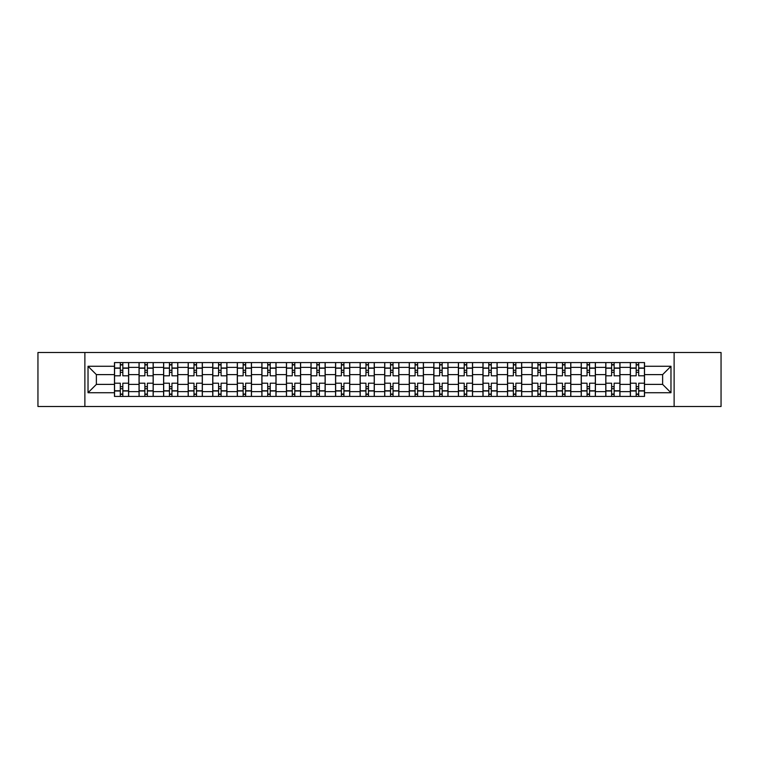 <?xml version="1.0" encoding="UTF-8"?>
<svg xmlns="http://www.w3.org/2000/svg" width="759" height="759" viewBox="0 0 759 759"><rect width="100%" height="100%" fill="white"/><g stroke="black" fill="none" stroke-linecap="round" stroke-linejoin="round"><path stroke-width="1.14" d="M674.125 406.501L721.05 406.501L721.05 352.499L37.95 352.499L37.95 406.501L674.125 406.501L674.125 352.499M139.049 396.426L139.049 367.375L128.65 367.375L128.65 396.426M128.65 367.375L128.65 362.574M139.049 367.375L139.049 362.574M153.214 362.574L153.214 396.426M163.612 396.426L163.612 362.574M177.786 362.574L177.786 396.426M188.175 396.426L188.175 362.574M202.349 362.574L202.349 396.426M212.738 396.426L212.738 362.574M226.913 362.574L226.913 396.426M237.301 396.426L237.301 362.574M251.476 362.574L251.476 396.426M261.874 396.426L261.874 362.574M276.039 362.574L276.039 396.426M286.437 396.426L286.437 362.574M300.611 362.574L300.611 396.426M311 396.426L311 362.574M325.175 362.574L325.175 396.426M335.563 396.426L335.563 362.574M349.738 362.574L349.738 396.426M360.136 396.426L360.136 362.574M374.301 362.574L374.301 396.426M384.699 396.426L384.699 362.574M398.864 362.574L398.864 396.426M409.262 396.426L409.262 362.574M423.437 362.574L423.437 396.426M433.825 396.426L433.825 362.574M448 362.574L448 396.426M458.389 396.426L458.389 362.574M472.563 362.574L472.563 396.426M482.961 396.426L482.961 362.574M497.126 362.574L497.126 396.426M507.524 396.426L507.524 362.574M521.699 362.574L521.699 396.426M532.087 396.426L532.087 362.574M546.262 362.574L546.262 396.426M556.651 396.426L556.651 362.574M570.825 362.574L570.825 396.426M581.214 396.426L581.214 362.574M595.388 362.574L595.388 396.426M605.786 396.426L605.786 362.574M619.951 362.574L619.951 396.426M630.349 396.426L630.349 362.574M630.349 384.386L619.951 384.386M605.786 384.386L595.388 384.386M581.214 384.386L570.825 384.386M556.651 384.386L546.262 384.386M532.087 384.386L521.699 384.386M507.524 384.386L497.126 384.386M482.961 384.386L472.563 384.386M458.389 384.386L448 384.386M433.825 384.386L423.437 384.386M409.262 384.386L398.864 384.386M384.699 384.386L374.301 384.386M360.136 384.386L349.738 384.386M335.563 384.386L325.175 384.386M311 384.386L300.611 384.386M286.437 384.386L276.039 384.386M261.874 384.386L251.476 384.386M237.301 384.386L226.913 384.386M212.738 384.386L202.349 384.386M188.175 384.386L177.786 384.386M163.612 384.386L153.214 384.386M139.049 384.386L128.65 384.386M630.349 374.614L619.951 374.614M605.786 374.614L595.388 374.614M581.214 374.614L570.825 374.614M556.651 374.614L546.262 374.614M532.087 374.614L521.699 374.614M507.524 374.614L497.126 374.614M482.961 374.614L472.563 374.614M458.389 374.614L448 374.614M433.825 374.614L423.437 374.614M409.262 374.614L398.864 374.614M384.699 374.614L374.301 374.614M360.136 374.614L349.738 374.614M335.563 374.614L325.175 374.614M311 374.614L300.611 374.614M286.437 374.614L276.039 374.614M261.874 374.614L251.476 374.614M237.301 374.614L226.913 374.614M212.738 374.614L202.349 374.614M188.175 374.614L177.786 374.614M163.612 374.614L153.214 374.614M139.049 374.614L128.65 374.614M96.374 384.386L114.476 384.386L114.476 374.614L96.374 374.614L96.374 384.386L88.025 392.726L88.025 366.274L114.476 366.274L114.476 374.614M644.524 374.614L644.524 384.386L662.626 384.386L662.626 374.614L644.524 374.614L644.524 362.574L114.476 362.574L114.476 366.274M644.524 366.274L670.975 366.274L670.975 392.726L644.524 392.726L644.524 384.386M114.476 384.386L114.476 396.426L644.524 396.426L644.524 392.726M114.476 392.726L88.025 392.726M84.875 406.501L84.875 352.499M122.825 394.063L120.301 394.063M120.301 364.937L122.825 364.937M147.388 394.063L144.874 394.063M144.874 364.937L147.388 364.937M171.951 394.063L169.437 394.063M169.437 364.937L171.951 364.937M196.524 394.063L194 394.063M194 364.937L196.524 364.937M221.087 394.063L218.564 394.063M218.564 364.937L221.087 364.937M245.65 394.063L243.136 394.063M243.136 364.937L245.65 364.937M270.213 394.063L267.699 394.063M267.699 364.937L270.213 364.937M294.786 394.063L292.262 394.063M292.262 364.937L294.786 364.937M319.349 394.063L316.826 394.063M316.826 364.937L319.349 364.937M343.912 394.063L341.389 394.063M341.389 364.937L343.912 364.937M368.476 394.063L365.961 394.063M365.961 364.937L368.476 364.937M393.039 394.063L390.524 394.063M390.524 364.937L393.039 364.937M417.611 394.063L415.088 394.063M415.088 364.937L417.611 364.937M442.174 394.063L439.651 394.063M439.651 364.937L442.174 364.937M466.738 394.063L464.214 394.063M464.214 364.937L466.738 364.937M491.301 394.063L488.787 394.063M488.787 364.937L491.301 364.937M515.864 394.063L513.35 394.063M513.35 364.937L515.864 364.937M540.436 394.063L537.913 394.063M537.913 364.937L540.436 364.937M565 394.063L562.476 394.063M562.476 364.937L565 364.937M589.563 394.063L587.049 394.063M587.049 364.937L589.563 364.937M614.126 394.063L611.612 394.063M611.612 364.937L614.126 364.937M638.699 394.063L636.175 394.063M636.175 364.937L638.699 364.937M88.025 366.274L96.374 374.614M662.626 384.386L670.975 392.726M662.626 374.614L670.975 366.274M128.575 396.426L128.575 375.8L122.825 375.8L122.825 362.574M120.301 362.574L120.301 375.8L114.562 375.8L114.562 362.574M128.575 375.8L128.575 362.574M114.562 396.426L114.562 383.2L120.301 383.2L120.301 396.426M122.825 396.426L122.825 383.2L128.575 383.2M120.301 372.337L122.825 372.337M114.562 383.2L114.562 375.8M122.825 386.663L120.301 386.663M122.825 394.376L120.301 394.376M120.301 388.712L122.825 388.712M122.825 370.288L120.301 370.288M120.301 364.624L122.825 364.624M153.138 396.426L153.138 375.8L147.388 375.8L147.388 362.574M144.874 362.574L144.874 375.8L139.125 375.8L139.125 362.574M153.138 375.8L153.138 362.574M139.125 396.426L139.125 383.2L144.874 383.2L144.874 396.426M147.388 396.426L147.388 383.2L153.138 383.2M144.874 372.337L147.388 372.337M139.125 383.2L139.125 375.8M147.388 386.663L144.874 386.663M147.388 394.376L144.874 394.376M144.874 388.712L147.388 388.712M147.388 370.288L144.874 370.288M144.874 364.624L147.388 364.624M177.701 396.426L177.701 375.8L171.951 375.8L171.951 362.574M169.437 362.574L169.437 375.8L163.688 375.8L163.688 362.574M177.701 375.8L177.701 362.574M163.688 396.426L163.688 383.2L169.437 383.2L169.437 396.426M171.951 396.426L171.951 383.2L177.701 383.2M169.437 372.337L171.951 372.337M163.688 383.2L163.688 375.8M171.951 386.663L169.437 386.663M171.951 394.376L169.437 394.376M169.437 388.712L171.951 388.712M171.951 370.288L169.437 370.288M169.437 364.624L171.951 364.624M202.273 396.426L202.273 375.8L196.524 375.8L196.524 362.574M194 362.574L194 375.8L188.251 375.8L188.251 362.574M202.273 375.8L202.273 362.574M188.251 396.426L188.251 383.2L194 383.2L194 396.426M196.524 396.426L196.524 383.2L202.273 383.2M194 372.337L196.524 372.337M188.251 383.2L188.251 375.8M196.524 386.663L194 386.663M196.524 394.376L194 394.376M194 388.712L196.524 388.712M196.524 370.288L194 370.288M194 364.624L196.524 364.624M226.837 396.426L226.837 375.8L221.087 375.8L221.087 362.574M218.564 362.574L218.564 375.8L212.824 375.8L212.824 362.574M226.837 375.8L226.837 362.574M212.824 396.426L212.824 383.2L218.564 383.2L218.564 396.426M221.087 396.426L221.087 383.2L226.837 383.2M218.564 372.337L221.087 372.337M212.824 383.2L212.824 375.8M221.087 386.663L218.564 386.663M221.087 394.376L218.564 394.376M218.564 388.712L221.087 388.712M221.087 370.288L218.564 370.288M218.564 364.624L221.087 364.624M251.4 396.426L251.4 375.8L245.65 375.8L245.65 362.574M243.136 362.574L243.136 375.8L237.387 375.8L237.387 362.574M251.4 375.8L251.4 362.574M237.387 396.426L237.387 383.2L243.136 383.2L243.136 396.426M245.65 396.426L245.65 383.2L251.4 383.2M243.136 372.337L245.65 372.337M237.387 383.2L237.387 375.8M245.65 386.663L243.136 386.663M245.65 394.376L243.136 394.376M243.136 388.712L245.65 388.712M245.65 370.288L243.136 370.288M243.136 364.624L245.65 364.624M275.963 396.426L275.963 375.8L270.213 375.8L270.213 362.574M267.699 362.574L267.699 375.8L261.95 375.8L261.95 362.574M275.963 375.8L275.963 362.574M261.95 396.426L261.95 383.2L267.699 383.2L267.699 396.426M270.213 396.426L270.213 383.2L275.963 383.2M267.699 372.337L270.213 372.337M261.95 383.2L261.95 375.8M270.213 386.663L267.699 386.663M270.213 394.376L267.699 394.376M267.699 388.712L270.213 388.712M270.213 370.288L267.699 370.288M267.699 364.624L270.213 364.624M300.526 396.426L300.526 375.8L294.786 375.8L294.786 362.574M292.262 362.574L292.262 375.8L286.513 375.8L286.513 362.574M300.526 375.8L300.526 362.574M286.513 396.426L286.513 383.2L292.262 383.2L292.262 396.426M294.786 396.426L294.786 383.2L300.526 383.2M292.262 372.337L294.786 372.337M286.513 383.2L286.513 375.8M294.786 386.663L292.262 386.663M294.786 394.376L292.262 394.376M292.262 388.712L294.786 388.712M294.786 370.288L292.262 370.288M292.262 364.624L294.786 364.624M325.099 396.426L325.099 375.8L319.349 375.8L319.349 362.574M316.826 362.574L316.826 375.8L311.076 375.8L311.076 362.574M325.099 375.8L325.099 362.574M311.076 396.426L311.076 383.2L316.826 383.2L316.826 396.426M319.349 396.426L319.349 383.2L325.099 383.2M316.826 372.337L319.349 372.337M311.076 383.2L311.076 375.8M319.349 386.663L316.826 386.663M319.349 394.376L316.826 394.376M316.826 388.712L319.349 388.712M319.349 370.288L316.826 370.288M316.826 364.624L319.349 364.624M349.662 396.426L349.662 375.8L343.912 375.8L343.912 362.574M341.389 362.574L341.389 375.8L335.649 375.8L335.649 362.574M349.662 375.8L349.662 362.574M335.649 396.426L335.649 383.2L341.389 383.2L341.389 396.426M343.912 396.426L343.912 383.2L349.662 383.2M341.389 372.337L343.912 372.337M335.649 383.2L335.649 375.8M343.912 386.663L341.389 386.663M343.912 394.376L341.389 394.376M341.389 388.712L343.912 388.712M343.912 370.288L341.389 370.288M341.389 364.624L343.912 364.624M374.225 396.426L374.225 375.8L368.476 375.8L368.476 362.574M365.961 362.574L365.961 375.8L360.212 375.8L360.212 362.574M374.225 375.8L374.225 362.574M360.212 396.426L360.212 383.2L365.961 383.2L365.961 396.426M368.476 396.426L368.476 383.2L374.225 383.2M365.961 372.337L368.476 372.337M360.212 383.2L360.212 375.8M368.476 386.663L365.961 386.663M368.476 394.376L365.961 394.376M365.961 388.712L368.476 388.712M368.476 370.288L365.961 370.288M365.961 364.624L368.476 364.624M398.788 396.426L398.788 375.8L393.039 375.8L393.039 362.574M390.524 362.574L390.524 375.8L384.775 375.8L384.775 362.574M398.788 375.8L398.788 362.574M384.775 396.426L384.775 383.2L390.524 383.2L390.524 396.426M393.039 396.426L393.039 383.2L398.788 383.2M390.524 372.337L393.039 372.337M384.775 383.2L384.775 375.8M393.039 386.663L390.524 386.663M393.039 394.376L390.524 394.376M390.524 388.712L393.039 388.712M393.039 370.288L390.524 370.288M390.524 364.624L393.039 364.624M423.351 396.426L423.351 375.8L417.611 375.8L417.611 362.574M415.088 362.574L415.088 375.8L409.338 375.8L409.338 362.574M423.351 375.8L423.351 362.574M409.338 396.426L409.338 383.2L415.088 383.2L415.088 396.426M417.611 396.426L417.611 383.2L423.351 383.2M415.088 372.337L417.611 372.337M409.338 383.2L409.338 375.8M417.611 386.663L415.088 386.663M417.611 394.376L415.088 394.376M415.088 388.712L417.611 388.712M417.611 370.288L415.088 370.288M415.088 364.624L417.611 364.624M447.924 396.426L447.924 375.8L442.174 375.8L442.174 362.574M439.651 362.574L439.651 375.8L433.901 375.8L433.901 362.574M447.924 375.8L447.924 362.574M433.901 396.426L433.901 383.2L439.651 383.2L439.651 396.426M442.174 396.426L442.174 383.2L447.924 383.2M439.651 372.337L442.174 372.337M433.901 383.2L433.901 375.8M442.174 386.663L439.651 386.663M442.174 394.376L439.651 394.376M439.651 388.712L442.174 388.712M442.174 370.288L439.651 370.288M439.651 364.624L442.174 364.624M472.487 396.426L472.487 375.8L466.738 375.8L466.738 362.574M464.214 362.574L464.214 375.8L458.474 375.8L458.474 362.574M472.487 375.8L472.487 362.574M458.474 396.426L458.474 383.2L464.214 383.2L464.214 396.426M466.738 396.426L466.738 383.2L472.487 383.2M464.214 372.337L466.738 372.337M458.474 383.2L458.474 375.8M466.738 386.663L464.214 386.663M466.738 394.376L464.214 394.376M464.214 388.712L466.738 388.712M466.738 370.288L464.214 370.288M464.214 364.624L466.738 364.624M497.05 396.426L497.05 375.8L491.301 375.8L491.301 362.574M488.787 362.574L488.787 375.8L483.037 375.8L483.037 362.574M497.05 375.8L497.05 362.574M483.037 396.426L483.037 383.2L488.787 383.2L488.787 396.426M491.301 396.426L491.301 383.2L497.05 383.2M488.787 372.337L491.301 372.337M483.037 383.2L483.037 375.8M491.301 386.663L488.787 386.663M491.301 394.376L488.787 394.376M488.787 388.712L491.301 388.712M491.301 370.288L488.787 370.288M488.787 364.624L491.301 364.624M521.613 396.426L521.613 375.8L515.864 375.8L515.864 362.574M513.35 362.574L513.35 375.8L507.6 375.8L507.6 362.574M521.613 375.8L521.613 362.574M507.6 396.426L507.6 383.2L513.35 383.2L513.35 396.426M515.864 396.426L515.864 383.2L521.613 383.2M513.35 372.337L515.864 372.337M507.6 383.2L507.6 375.8M515.864 386.663L513.35 386.663M515.864 394.376L513.35 394.376M513.35 388.712L515.864 388.712M515.864 370.288L513.35 370.288M513.35 364.624L515.864 364.624M546.176 396.426L546.176 375.8L540.436 375.8L540.436 362.574M537.913 362.574L537.913 375.8L532.163 375.8L532.163 362.574M546.176 375.8L546.176 362.574M532.163 396.426L532.163 383.2L537.913 383.2L537.913 396.426M540.436 396.426L540.436 383.2L546.176 383.2M537.913 372.337L540.436 372.337M532.163 383.2L532.163 375.8M540.436 386.663L537.913 386.663M540.436 394.376L537.913 394.376M537.913 388.712L540.436 388.712M540.436 370.288L537.913 370.288M537.913 364.624L540.436 364.624M570.749 396.426L570.749 375.8L565 375.8L565 362.574M562.476 362.574L562.476 375.8L556.726 375.8L556.726 362.574M570.749 375.8L570.749 362.574M556.726 396.426L556.726 383.2L562.476 383.2L562.476 396.426M565 396.426L565 383.2L570.749 383.2M562.476 372.337L565 372.337M556.726 383.2L556.726 375.8M565 386.663L562.476 386.663M565 394.376L562.476 394.376M562.476 388.712L565 388.712M565 370.288L562.476 370.288M562.476 364.624L565 364.624M595.312 396.426L595.312 375.8L589.563 375.8L589.563 362.574M587.049 362.574L587.049 375.8L581.299 375.8L581.299 362.574M595.312 375.8L595.312 362.574M581.299 396.426L581.299 383.2L587.049 383.2L587.049 396.426M589.563 396.426L589.563 383.2L595.312 383.2M587.049 372.337L589.563 372.337M581.299 383.2L581.299 375.8M589.563 386.663L587.049 386.663M589.563 394.376L587.049 394.376M587.049 388.712L589.563 388.712M589.563 370.288L587.049 370.288M587.049 364.624L589.563 364.624M619.875 396.426L619.875 375.8L614.126 375.8L614.126 362.574M611.612 362.574L611.612 375.8L605.862 375.8L605.862 362.574M619.875 375.8L619.875 362.574M605.862 396.426L605.862 383.2L611.612 383.2L611.612 396.426M614.126 396.426L614.126 383.2L619.875 383.2M611.612 372.337L614.126 372.337M605.862 383.2L605.862 375.8M614.126 386.663L611.612 386.663M614.126 394.376L611.612 394.376M611.612 388.712L614.126 388.712M614.126 370.288L611.612 370.288M611.612 364.624L614.126 364.624M644.438 396.426L644.438 375.8L638.699 375.8L638.699 362.574M636.175 362.574L636.175 375.8L630.425 375.8L630.425 362.574M644.438 375.8L644.438 362.574M630.425 396.426L630.425 383.2L636.175 383.2L636.175 396.426M638.699 396.426L638.699 383.2L644.438 383.2M636.175 372.337L638.699 372.337M630.425 383.2L630.425 375.8M638.699 386.663L636.175 386.663M638.699 394.376L636.175 394.376M636.175 388.712L638.699 388.712M638.699 370.288L636.175 370.288M636.175 364.624L638.699 364.624M605.786 367.375L595.388 367.375M581.214 367.375L570.825 367.375M556.651 367.375L546.262 367.375M532.087 367.375L521.699 367.375M507.524 367.375L497.126 367.375M482.961 367.375L472.563 367.375M458.389 367.375L448 367.375M433.825 367.375L423.437 367.375M409.262 367.375L398.864 367.375M384.699 367.375L374.301 367.375M360.136 367.375L349.738 367.375M335.563 367.375L325.175 367.375M311 367.375L300.611 367.375M286.437 367.375L276.039 367.375M261.874 367.375L251.476 367.375M237.301 367.375L226.913 367.375M212.738 367.375L202.349 367.375M188.175 367.375L177.786 367.375M163.612 367.375L153.214 367.375M630.349 367.375L619.951 367.375M605.786 391.625L595.388 391.625M581.214 391.625L570.825 391.625M556.651 391.625L546.262 391.625M532.087 391.625L521.699 391.625M507.524 391.625L497.126 391.625M482.961 391.625L472.563 391.625M458.389 391.625L448 391.625M433.825 391.625L423.437 391.625M409.262 391.625L398.864 391.625M384.699 391.625L374.301 391.625M360.136 391.625L349.738 391.625M335.563 391.625L325.175 391.625M311 391.625L300.611 391.625M286.437 391.625L276.039 391.625M261.874 391.625L251.476 391.625M237.301 391.625L226.913 391.625M212.738 391.625L202.349 391.625M188.175 391.625L177.786 391.625M163.612 391.625L153.214 391.625M139.049 391.625L128.65 391.625M630.349 391.625L619.951 391.625M128.575 368.001L122.825 368.001M120.301 368.001L114.562 368.001M120.301 368.219L114.562 368.219M120.301 390.781L114.562 390.781M120.301 390.999L114.562 390.999M128.575 390.999L122.825 390.999M128.575 368.219L122.825 368.219M128.575 390.781L122.825 390.781M153.138 368.001L147.388 368.001M144.874 368.001L139.125 368.001M144.874 368.219L139.125 368.219M144.874 390.781L139.125 390.781M144.874 390.999L139.125 390.999M153.138 390.999L147.388 390.999M153.138 368.219L147.388 368.219M153.138 390.781L147.388 390.781M177.701 368.001L171.951 368.001M169.437 368.001L163.688 368.001M169.437 368.219L163.688 368.219M169.437 390.781L163.688 390.781M169.437 390.999L163.688 390.999M177.701 390.999L171.951 390.999M177.701 368.219L171.951 368.219M177.701 390.781L171.951 390.781M202.273 368.001L196.524 368.001M194 368.001L188.251 368.001M194 368.219L188.251 368.219M194 390.781L188.251 390.781M194 390.999L188.251 390.999M202.273 390.999L196.524 390.999M202.273 368.219L196.524 368.219M202.273 390.781L196.524 390.781M226.837 368.001L221.087 368.001M218.564 368.001L212.824 368.001M218.564 368.219L212.824 368.219M218.564 390.781L212.824 390.781M218.564 390.999L212.824 390.999M226.837 390.999L221.087 390.999M226.837 368.219L221.087 368.219M226.837 390.781L221.087 390.781M251.4 368.001L245.65 368.001M243.136 368.001L237.387 368.001M243.136 368.219L237.387 368.219M243.136 390.781L237.387 390.781M243.136 390.999L237.387 390.999M251.4 390.999L245.65 390.999M251.4 368.219L245.65 368.219M251.4 390.781L245.65 390.781M275.963 368.001L270.213 368.001M267.699 368.001L261.95 368.001M267.699 368.219L261.95 368.219M267.699 390.781L261.95 390.781M267.699 390.999L261.95 390.999M275.963 390.999L270.213 390.999M275.963 368.219L270.213 368.219M275.963 390.781L270.213 390.781M300.526 368.001L294.786 368.001M292.262 368.001L286.513 368.001M292.262 368.219L286.513 368.219M292.262 390.781L286.513 390.781M292.262 390.999L286.513 390.999M300.526 390.999L294.786 390.999M300.526 368.219L294.786 368.219M300.526 390.781L294.786 390.781M325.099 368.001L319.349 368.001M316.826 368.001L311.076 368.001M316.826 368.219L311.076 368.219M316.826 390.781L311.076 390.781M316.826 390.999L311.076 390.999M325.099 390.999L319.349 390.999M325.099 368.219L319.349 368.219M325.099 390.781L319.349 390.781M349.662 368.001L343.912 368.001M341.389 368.001L335.649 368.001M341.389 368.219L335.649 368.219M341.389 390.781L335.649 390.781M341.389 390.999L335.649 390.999M349.662 390.999L343.912 390.999M349.662 368.219L343.912 368.219M349.662 390.781L343.912 390.781M374.225 368.001L368.476 368.001M365.961 368.001L360.212 368.001M365.961 368.219L360.212 368.219M365.961 390.781L360.212 390.781M365.961 390.999L360.212 390.999M374.225 390.999L368.476 390.999M374.225 368.219L368.476 368.219M374.225 390.781L368.476 390.781M398.788 368.001L393.039 368.001M390.524 368.001L384.775 368.001M390.524 368.219L384.775 368.219M390.524 390.781L384.775 390.781M390.524 390.999L384.775 390.999M398.788 390.999L393.039 390.999M398.788 368.219L393.039 368.219M398.788 390.781L393.039 390.781M423.351 368.001L417.611 368.001M415.088 368.001L409.338 368.001M415.088 368.219L409.338 368.219M415.088 390.781L409.338 390.781M415.088 390.999L409.338 390.999M423.351 390.999L417.611 390.999M423.351 368.219L417.611 368.219M423.351 390.781L417.611 390.781M447.924 368.001L442.174 368.001M439.651 368.001L433.901 368.001M439.651 368.219L433.901 368.219M439.651 390.781L433.901 390.781M439.651 390.999L433.901 390.999M447.924 390.999L442.174 390.999M447.924 368.219L442.174 368.219M447.924 390.781L442.174 390.781M472.487 368.001L466.738 368.001M464.214 368.001L458.474 368.001M464.214 368.219L458.474 368.219M464.214 390.781L458.474 390.781M464.214 390.999L458.474 390.999M472.487 390.999L466.738 390.999M472.487 368.219L466.738 368.219M472.487 390.781L466.738 390.781M497.05 368.001L491.301 368.001M488.787 368.001L483.037 368.001M488.787 368.219L483.037 368.219M488.787 390.781L483.037 390.781M488.787 390.999L483.037 390.999M497.05 390.999L491.301 390.999M497.05 368.219L491.301 368.219M497.05 390.781L491.301 390.781M521.613 368.001L515.864 368.001M513.35 368.001L507.6 368.001M513.35 368.219L507.6 368.219M513.35 390.781L507.6 390.781M513.35 390.999L507.6 390.999M521.613 390.999L515.864 390.999M521.613 368.219L515.864 368.219M521.613 390.781L515.864 390.781M546.176 368.001L540.436 368.001M537.913 368.001L532.163 368.001M537.913 368.219L532.163 368.219M537.913 390.781L532.163 390.781M537.913 390.999L532.163 390.999M546.176 390.999L540.436 390.999M546.176 368.219L540.436 368.219M546.176 390.781L540.436 390.781M570.749 368.001L565 368.001M562.476 368.001L556.726 368.001M562.476 368.219L556.726 368.219M562.476 390.781L556.726 390.781M562.476 390.999L556.726 390.999M570.749 390.999L565 390.999M570.749 368.219L565 368.219M570.749 390.781L565 390.781M595.312 368.001L589.563 368.001M587.049 368.001L581.299 368.001M587.049 368.219L581.299 368.219M587.049 390.781L581.299 390.781M587.049 390.999L581.299 390.999M595.312 390.999L589.563 390.999M595.312 368.219L589.563 368.219M595.312 390.781L589.563 390.781M619.875 368.001L614.126 368.001M611.612 368.001L605.862 368.001M611.612 368.219L605.862 368.219M611.612 390.781L605.862 390.781M611.612 390.999L605.862 390.999M619.875 390.999L614.126 390.999M619.875 368.219L614.126 368.219M619.875 390.781L614.126 390.781M644.438 368.001L638.699 368.001M636.175 368.001L630.425 368.001M636.175 368.219L630.425 368.219M636.175 390.781L630.425 390.781M636.175 390.999L630.425 390.999M644.438 390.999L638.699 390.999M644.438 368.219L638.699 368.219M644.438 390.781L638.699 390.781"/></g></svg>
